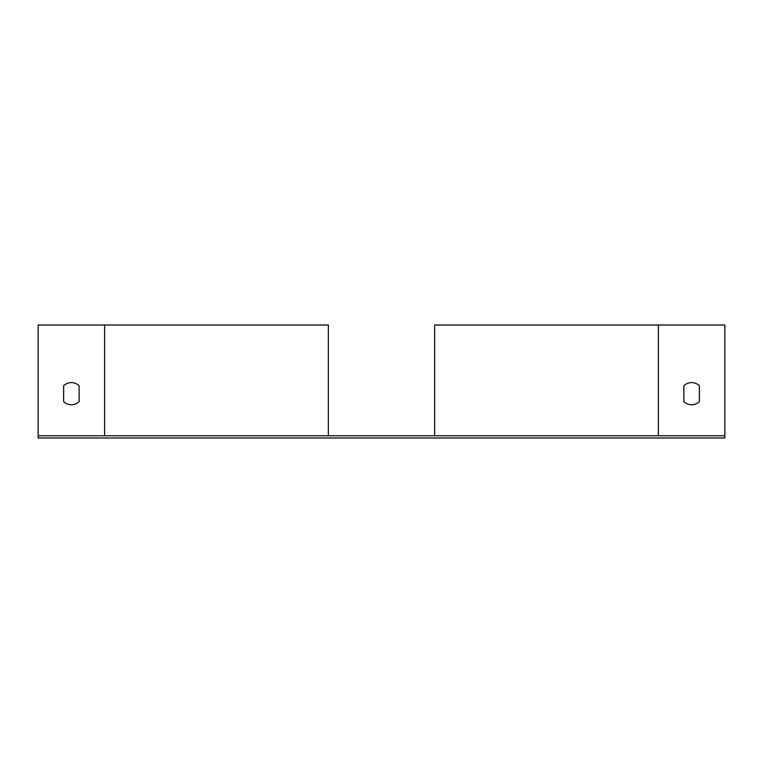 <?xml version="1.0" encoding="UTF-8"?>
<svg xmlns="http://www.w3.org/2000/svg" width="763" height="763" viewBox="0 0 763 763"><rect width="100%" height="100%" fill="white"/><g stroke="black" fill="none" stroke-linecap="round" stroke-linejoin="round"><path stroke-width="1.14" d="M434.662 435.768L434.662 325.009L724.85 325.009L724.85 435.768L38.15 435.768L38.15 325.009L328.338 325.009L328.338 435.768M63.625 385.773A11.073 11.073 0 0 1 79.133 385.773L79.133 401.596A11.073 11.073 0 0 1 63.625 401.596L63.625 385.773M38.15 435.768L38.15 437.991L724.85 437.991L724.85 435.768M683.867 385.773A11.073 11.073 0 0 1 699.375 385.773L699.375 401.596A11.073 11.073 0 0 1 683.867 401.596L683.867 385.773M104.607 325.009L104.607 435.768M658.393 325.009L658.393 435.768"/></g></svg>

